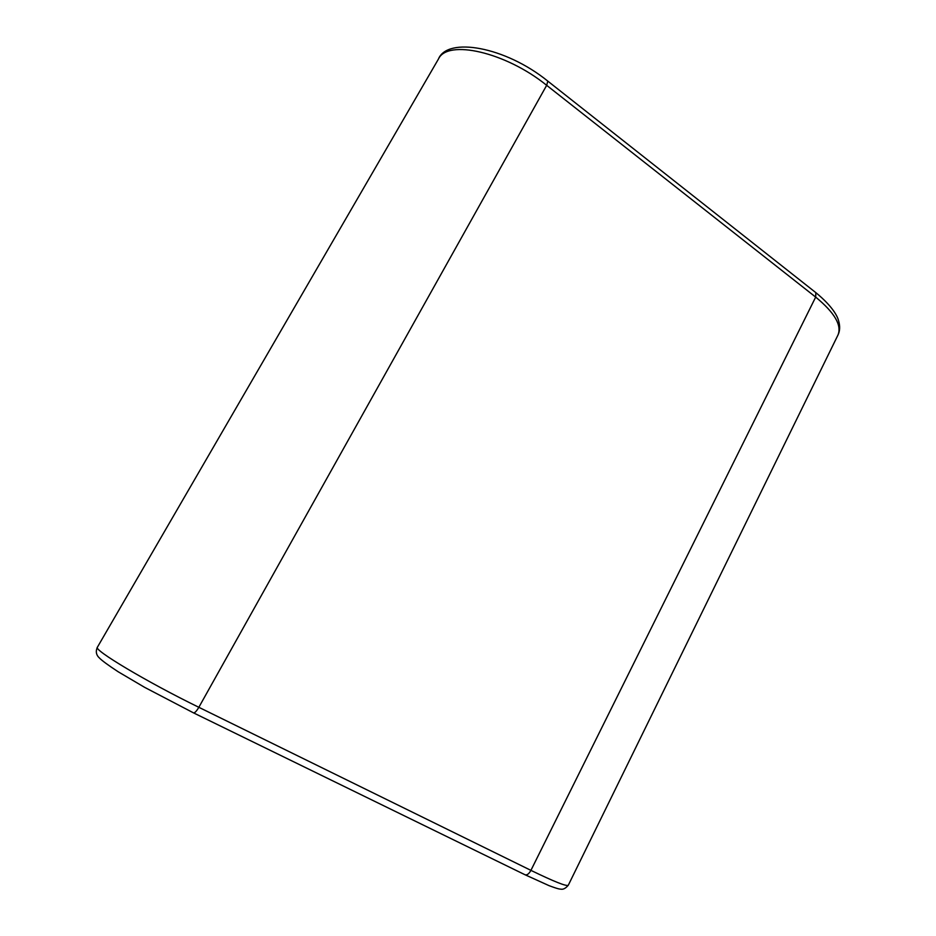 <?xml version="1.0" encoding="UTF-8"?>
<svg xmlns="http://www.w3.org/2000/svg" width="936" height="936" viewBox="0 0 936 936"><rect width="100%" height="100%" fill="white"/><g stroke="black" fill="none" stroke-linecap="round" stroke-linejoin="round"><path stroke-width="1.4" d="M815.853 292.652L547.806 81.128L546.671 85.316C505.58 52.007 447.338 39.008 438.446 59.038L97.414 647.185C92.863 649.642 146.952 681.993 198.841 707.3L546.671 85.316L815.677 297.098C834.573 312.647 842.002 325.295 837.966 335.041L568.316 885.187C566.806 886.684 554.346 881.735 530.923 870.363L815.677 297.098L815.853 292.652C833.321 307.008 837.591 316.859 838.527 320.533C840.189 326.079 840.001 330.911 837.966 335.041M193.366 712.764L193.506 712.869C194.758 713.045 196.537 711.184 198.841 707.3L530.923 870.363C528.98 873.873 527.015 875.347 525.038 874.762L524.768 874.598M97.414 647.185C95.46 651.433 96.162 655.06 99.497 658.078C102.036 660.687 108.225 665.227 118.088 671.709L144.6 687.328L193.506 712.869L525.038 874.762L549.011 885.631C559.038 889.387 559.669 889.001 560.863 889.177C563.226 889.645 565.718 888.322 568.316 885.187M438.446 59.038C447.42 36.598 505.124 46.531 547.806 81.128"/></g></svg>
